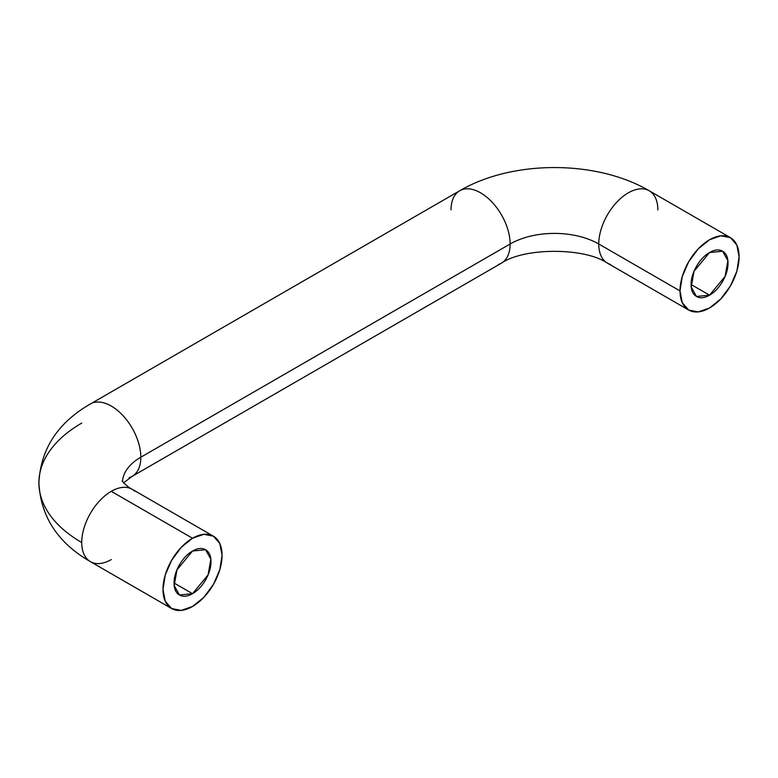 <?xml version="1.0" encoding="UTF-8"?>
<svg xmlns="http://www.w3.org/2000/svg" width="778" height="778" viewBox="0 0 778 778"><rect width="100%" height="100%" fill="white"/><g stroke="black" fill="none" stroke-linecap="round" stroke-linejoin="round"><path stroke-width="1.17" d="M122.506 481.426A62.678 36.187 180 0 1 140.818 457.221A41.779 24.128 -120 0 0 124.392 417.173A41.779 24.128 -120 0 0 93.379 402.683A41.779 24.128 60 0 1 124.392 417.173A41.779 24.128 60 0 1 140.818 457.221L510.125 244A62.678 36.187 180 0 1 598.759 244A41.779 24.128 -60 0 1 615.194 203.953A41.779 24.128 -60 0 1 646.207 189.472A41.779 24.128 -60 0 1 657.848 209.885M134.788 491.21A41.779 24.128 120 0 0 111.273 491.336L192.526 538.24A41.779 24.128 -60 0 1 216.031 538.123A41.779 24.128 -60 0 1 218.997 572.219A41.779 24.128 -60 0 1 192.526 606.47L181.216 610.409L171.637 608.542L165.228 601.17L162.981 589.413L165.228 575.059L171.637 560.296L181.216 547.372L192.526 538.24L203.826 534.311L213.415 536.178L219.824 543.54L222.07 555.298L219.824 569.652L213.415 584.424L203.826 597.348L192.526 606.47A41.779 24.128 -60 0 1 169.021 606.597A41.779 24.128 -60 0 1 162.981 589.413A41.779 24.128 -60 0 1 192.526 538.24L111.273 491.336A41.779 24.128 120 0 0 81.729 542.509A146.235 84.432 180 0 1 38.9 482.807A146.235 84.432 0 0 0 81.729 542.509A41.779 24.128 -60 0 1 111.273 491.336A41.779 24.128 -60 0 1 129.167 487.971M451.036 209.885A41.779 24.128 60 0 1 462.686 189.472A41.779 24.128 60 0 1 493.699 203.953A41.779 24.128 60 0 1 510.125 244A41.779 24.128 -120 0 0 493.699 203.953A41.779 24.128 -120 0 0 462.686 189.472M709.555 252.529L722.616 251.236L727.887 260.698L725.106 276.385L709.555 295.173L691.088 284.515C691.088 278.631 692.897 272.563 696.495 266.319C700.103 260.066 704.46 255.476 709.555 252.529C714.651 249.592 719.008 249.154 722.616 251.236C726.214 253.317 728.023 257.304 728.023 263.197C728.023 269.081 726.214 275.149 722.616 281.393C719.008 287.636 714.651 292.236 709.555 295.173C704.46 298.12 700.103 298.548 696.495 296.467C692.897 294.385 691.088 290.398 691.088 284.515L709.555 295.173L696.495 296.467L691.224 287.014L694.005 271.327L709.555 252.529M192.526 551.038L205.577 549.745L210.857 559.197L208.076 574.884L192.526 593.682L174.058 583.023C174.058 588.907 175.857 592.894 179.465 594.976C183.073 597.057 187.43 596.629 192.526 593.682C197.622 590.735 201.979 586.145 205.577 579.902C209.185 573.649 210.994 567.59 210.994 561.697C210.994 555.813 209.185 551.826 205.577 549.745C201.979 547.663 197.622 548.091 192.526 551.038C187.43 553.985 183.073 558.575 179.465 564.818C175.857 571.062 174.058 577.13 174.058 583.023L192.526 593.682L179.465 594.976L174.194 585.523L176.976 569.836L192.526 551.038M111.273 559.567A41.779 24.128 -60 0 1 93.379 562.932A41.779 24.128 -60 0 1 81.729 542.509A41.779 24.128 120 0 0 87.768 559.683M680.011 290.914A41.779 24.128 -60 0 1 696.436 250.856A41.779 24.128 -60 0 1 727.449 236.376A41.779 24.128 -60 0 1 739.1 256.798L736.854 245.041L730.445 237.669L720.866 235.812L709.555 239.741L698.245 248.863L688.666 261.787L682.257 276.56L680.011 290.914L682.257 302.671L688.666 310.043L698.245 311.9L709.555 307.971L720.866 298.849L730.445 285.915L736.854 271.152L739.1 256.798A41.779 24.128 -60 0 1 722.674 296.846A41.779 24.128 -60 0 1 691.661 311.326A41.779 24.128 -60 0 1 680.011 290.914L598.759 244L680.011 290.914M646.207 189.472A41.779 24.128 120 0 0 615.194 203.953A41.779 24.128 120 0 0 598.759 244A41.779 24.128 120 0 0 610.409 264.423A41.779 24.128 -60 0 1 598.759 244A62.678 36.187 0 0 0 510.125 244A41.779 24.128 60 0 1 498.484 264.423A41.779 24.128 -120 0 0 510.125 244L140.818 457.221A41.779 24.128 60 0 1 129.167 477.643A41.779 24.128 -120 0 0 140.818 457.221A62.678 36.187 0 0 0 122.603 480.386M730.445 237.669L649.202 190.766C596.444 159.821 512.449 159.821 459.691 190.766L90.384 403.976C57.835 422.707 40.67 448.984 38.9 482.807A146.235 84.432 180 0 1 81.729 423.106M213.415 536.178L132.172 489.265C128.312 487.602 122 481.456 122.136 480.823M38.9 482.807C40.641 516.592 57.805 542.869 90.384 561.638L171.637 608.542M688.666 310.043L607.414 263.129C584.667 247.423 524.226 247.423 501.479 263.129L132.172 476.35L123.634 482.807"/></g></svg>
